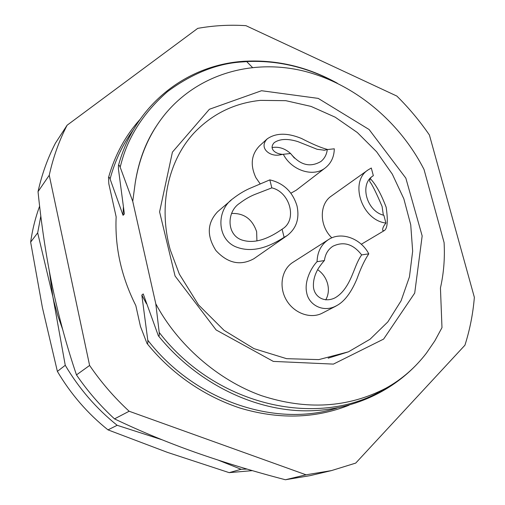 <?xml version="1.0" encoding="UTF-8"?>
<svg xmlns="http://www.w3.org/2000/svg" width="505" height="505" viewBox="0 0 505 505"><rect width="100%" height="100%" fill="white"/><g stroke="black" fill="none" stroke-linecap="round" stroke-linejoin="round"><path stroke-width="0.76" d="M62.614 329.285L57.747 315.48L53.921 301.453L52.873 296.744L49.263 270.806M161.96 439.748L117.16 425.298C96.322 408.564 79.026 388.56 65.259 365.292L52.873 296.744L37.673 232.849L40.817 216.077M247.052 469.076L241.106 469.278L218.362 460.194M39.624 206.135C35.419 217.623 32.427 229.611 30.641 242.116L42.407 307.602L57.381 371.402L65.259 365.292M37.673 232.849L30.641 242.116M57.381 371.402C70.788 394.089 87.662 413.582 107.994 429.875L167.407 452.36L229.175 472.648L241.106 469.278M117.16 425.298L107.994 429.875M229.175 472.648L252.348 470.628M396.861 96.076C408.93 108.007 419.775 120.985 429.414 135.012L474.359 297.331C473.008 313.757 469.865 329.715 464.935 345.212L355.716 463.098L331.463 470.597L306.055 474.807L129.154 411.247C114.307 397.549 101.12 382.285 89.612 365.456L49.25 175.254C53.164 157.383 59.117 140.706 67.102 125.221L197.733 28.368C213.628 25.521 229.699 24.625 245.954 25.673L396.861 96.076M337.037 408.053C275.036 427.887 194.564 400.705 147.788 340.2C148.028 343.147 147.757 344.208 146.974 343.375L140.434 326.375L135.82 305.575C121.307 276.683 114.749 247.109 116.15 216.853L108.821 183.807L108.531 177.615C108.815 176.75 109.332 177.205 110.084 178.985C115.02 160.577 122.784 144.165 133.383 129.741M306.055 474.807L285.401 479.75C254.236 471.638 224.138 462.485 195.113 452.291C167.313 442.412 140.447 431.276 114.509 418.879L129.154 411.247M89.612 365.456L76.476 374.899C66.976 346.973 58.959 317.601 52.425 286.777C46.239 256.925 41.442 225.217 38.033 191.641L49.25 175.254M67.102 125.221L55.411 143.193C47.653 158.216 41.858 174.364 38.033 191.641M76.476 374.899C87.535 391.072 100.211 405.73 114.509 418.879M285.401 479.75L310.051 475.647L331.463 470.597M272.018 147.561C278.716 146.431 284.896 148.413 290.564 153.501M290.627 153.564L294.396 158.103M317.651 269.657C322.689 273.192 326.028 277.977 327.663 284.006C329.052 289.832 328.408 295.128 325.731 299.907M282.945 154.385C274.884 153.968 268.66 148.539 274.247 142.625C279.808 138.787 287.698 138.452 297.906 141.621L317.165 149.303L324.462 150.212L327.272 149.562C326.678 154.555 324.57 158.519 320.946 161.461C310.127 167.793 300.008 165.141 290.59 153.501L283.311 154.284C291.669 170.728 313.618 177.564 325.466 167.755C331.185 163.14 334.127 156.828 334.297 148.811L327.272 149.562M373.34 175.683L371.301 168.02L368.17 169.863C349.081 181.699 361.75 220.249 385.934 223.065L383.863 215.288C366.737 211.38 359.238 184.325 372.816 176.03L373.34 175.683C370.417 177.369 369.262 179.389 369.868 181.731C372.242 184.672 376.32 192.904 382.089 206.438L383.352 215.136M354.769 268.748C351.455 276.822 346.462 291.417 334.929 297.899C323.56 303.467 313.214 295.892 313.409 285.413C313.359 280.3 314.71 275.162 317.468 269.992C318.384 267.902 323.875 260.801 324.431 260.561C325.22 254.185 328.054 249.407 332.934 246.225C343.652 241.125 353.229 244.022 361.656 254.918C359.409 257.986 357.117 262.6 354.769 268.748M327.764 149.512C321.382 147.933 312.633 144.253 301.498 138.471C287.421 132.708 276.033 132.815 267.322 138.799C258.503 147.492 269.285 156.72 279.233 155.01L283.311 154.284M385.934 223.065C383.39 226.152 382.335 228.595 382.771 230.387L383.97 230.779C387.468 228.986 388.194 221.133 386.155 207.214C380.985 193.674 375.669 184.123 370.197 178.555M368.783 253.832C360.772 238.259 340.982 231.157 328.401 239.648C321.167 244.553 317.386 251.894 317.045 261.685C310.809 268.086 304.149 281.721 306.699 292.812C308.694 304.736 323.074 313.018 336.103 305.935C346.417 300.835 353.153 288.039 357.067 278.564C360.747 268.256 364.654 260.012 368.783 253.832L361.656 254.918M324.431 260.561L317.045 261.685M260.277 183.997L255.909 177.709C250.051 165.141 251.231 154.555 259.45 145.951L267.309 138.78M325.466 167.755L296.22 190.221L290.899 193.2M383.895 230.823L361.302 244.256M331.842 237.842C319.261 225.886 319.141 204.089 331.337 196.066L368.17 169.863M336.134 305.992L322.329 313.125C310.638 319.311 293.96 313.308 286.335 299.964C278.564 286.701 281.695 269.354 292.875 262.36L328.401 239.648M231.17 200.182L217.661 211.696C207.126 222.869 206.545 235.816 215.925 250.543C227.774 263.351 240.424 266.084 253.882 258.73L287.301 235.463C296.429 228.342 299.667 218.482 297.003 205.895C292.66 191.805 283.608 183.132 269.834 179.875L252.241 187.361C245.701 189.943 239.225 193.737 232.811 198.736C216.241 210.269 216.79 238.644 235.513 246.711C254.059 254.318 272.113 244.875 284.113 237.337L282.093 229.207C273.338 235.317 258.207 244.319 243.763 240.519C226.354 236.63 226.089 211.841 239.686 203.275C245.278 198.983 251.004 195.782 256.862 193.667L271.823 187.866L269.834 179.875M328.149 358.184L348.437 351.827L370.058 339.227L387.827 321.912L401.096 300.791L409.441 276.866L412.661 251.187L410.735 224.82L403.842 198.806L392.309 174.143L376.61 151.765L357.338 132.531L335.213 117.198L311.061 106.41L285.811 100.678L260.46 100.369C234.421 103.064 212.315 113.884 194.141 132.84C168.279 160.628 157.977 205.655 170.267 249.899L179.319 274.076L198.497 304.862L224.018 330.314L254.015 348.652L286.606 358.676L318.819 359.61L348.437 351.827M124.375 213.924L118.429 168.948L118.46 165.672C118.757 164.693 119.306 165.122 120.095 166.947L132.739 201.362L135.226 182.879C139.607 155.736 149.852 132.474 165.956 113.101C199.286 73.572 252.797 58.814 303.234 70.934C353.752 83.357 399.291 121.042 424.023 169.472L444.084 242.57C444.974 258.087 443.762 273.23 440.442 287.983L441.982 327.631L434.837 340.843L426.435 353.115C415.217 367.747 401.765 379.406 386.066 388.111C348.078 407.87 306.478 410.369 261.262 395.598C217.687 379.962 177.457 344.587 155.799 303.814L159.214 332.46C159.46 335.541 159.163 336.633 158.33 335.724L143.231 293.929L141.829 295.059L147.782 340.2M120.121 166.972C121.844 163.437 126.578 127.418 167.534 91.601C211.134 59.281 243.839 62.664 246.724 61.496M135.214 182.873C138.698 160.634 146.014 141.324 157.156 124.937M246.699 61.616L252.399 67.411M385.965 388.162C320.833 429.414 216.557 407.087 159.22 332.46M146.393 303.65L141.836 295.059M132.739 201.362L155.799 303.814M246.711 61.559C277.34 60.164 306.844 67.051 335.219 82.214M124.363 213.937L123.062 215.319L123.353 207.435M123.062 215.319L110.084 178.985M284.113 237.337L287.301 235.463M271.823 187.866C289.864 192.02 297.401 219.309 282.907 228.664L282.093 229.207M256.919 240.942L256.635 231.669C252.317 219.063 243.953 212.996 231.542 213.457M261.546 90.723L318.2 98.387L369.13 129.532L405.843 178.139L422.167 235.93L414.706 293.089L383.617 339.089L333.407 364.105L273.319 361.403L216.14 329.967L175.071 276.02L159.586 211.873L172.42 152.131L209.386 109.269L261.546 90.723M245.992 61.244L246.446 61.345M323.92 150.263L324.848 150.162M369.755 181.276L369.875 181.731M118.41 165.653C135.125 103.677 188.075 63.889 246.023 61.168M426.7 352.768C398.098 390.22 351.127 412.825 299.547 410.691C247.993 408.28 194.349 380.271 158.317 335.737M348.993 405.244C314.767 418.721 278.242 419.598 239.414 407.863C200.466 394.784 169.112 370.897 146.961 343.387M165.078 114.155L165.956 113.101M245.986 61.2C277.718 59.741 308.176 67.089 337.34 83.23M139.809 119.672C125.29 135.864 114.85 155.174 108.499 177.608"/></g></svg>
